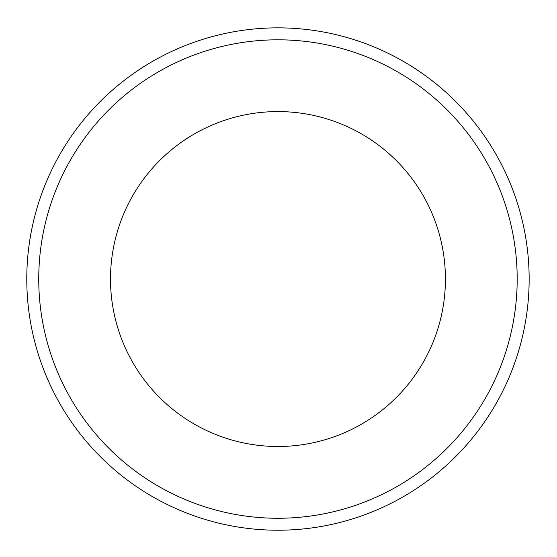 <?xml version="1.0" encoding="UTF-8"?>
<svg xmlns="http://www.w3.org/2000/svg" width="557" height="557" viewBox="0 0 557 557"><rect width="100%" height="100%" fill="white"/><g stroke="black" fill="none" stroke-linecap="round" stroke-linejoin="round"><path stroke-width="0.84" d="M529.15 279.036A251.186 251.186 0 0 0 277.964 27.85A251.186 251.186 0 0 0 26.778 279.036A251.186 251.186 0 0 0 277.964 530.222A251.186 251.186 0 0 0 529.15 279.036M277.964 111.581A167.455 167.455 0 0 0 132.942 362.767A167.455 167.455 0 0 0 422.986 362.767A167.455 167.455 0 0 0 277.964 111.581M517.188 279.036A239.225 239.225 0 0 1 158.355 486.212A239.225 239.225 0 0 1 158.355 71.86A239.225 239.225 0 0 1 517.188 279.036"/></g></svg>
